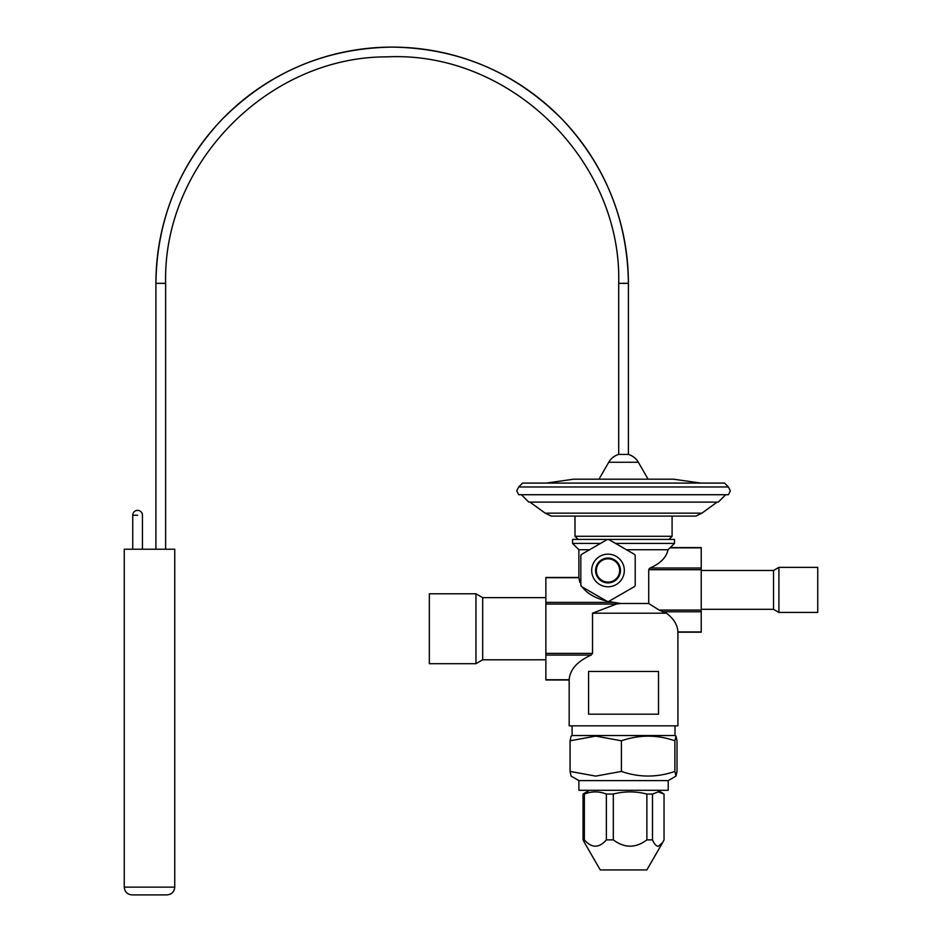 <?xml version="1.0" encoding="UTF-8"?>
<svg xmlns="http://www.w3.org/2000/svg" width="942" height="942" viewBox="0 0 942 942"><rect width="100%" height="100%" fill="white"/><g stroke="black" fill="none" stroke-linecap="round" stroke-linejoin="round"><path stroke-width="1.41" d="M701.225 570.475L773.523 570.475L773.523 609.309L778.904 612.418L817.75 612.418L817.75 567.367L778.904 567.367L778.904 612.418M545.865 659.8L482.681 659.8L482.681 597.664L475.957 593.778L429.34 593.778L429.34 663.686L475.957 663.686L475.957 593.778M572.583 543.428L578.883 549.728L589.562 549.728L600.466 543.428L572.583 543.428L572.583 539.401L674.507 539.401L674.507 543.428L615.55 543.428M578.883 549.728L578.883 577.458L545.865 577.458L545.865 680.006L569.168 680.006L569.168 725.835L677.922 725.835L677.91 631.941C677.592 624.97 673.766 618.729 666.43 613.195L659.117 610.075L648.72 603.481L648.72 569.71L650.086 568.026C660.53 563.387 666.512 557.287 668.008 549.728L674.507 543.428M579.801 582.38L578.883 577.458M580.825 555.898L581.791 554.214A1.943 1.943 0 0 0 580.825 555.898L580.825 585.053A1.943 1.943 0 0 0 581.791 586.725L580.825 585.053M569.168 680.006L569.18 679.747C569.922 669.562 577.258 661.343 591.176 655.079L592.53 653.395L592.53 613.195L666.43 613.195M606.495 600.996C595.214 598.182 587.137 593.519 582.262 586.996L606.495 600.996M592.53 613.195L616.327 604.069L620.731 603.481L607.037 601.302A1.943 1.943 0 0 0 608.979 601.302L634.225 586.725A1.943 1.943 0 0 0 635.202 585.053L635.202 555.898A1.943 1.943 0 0 0 634.225 554.214L609.368 539.86A2.72 2.72 0 0 0 606.648 539.86L581.791 554.214M620.731 603.481L648.72 603.481M626.454 549.728L668.008 549.728M670.351 547.585L701.225 547.585L701.225 568.026L650.086 568.026L649.191 568.627M701.225 568.026L701.225 632.2L677.922 632.2M581.791 586.725L607.037 601.302M588.585 714.177L658.505 714.177L658.505 671.458L588.585 671.458L588.585 714.177M623.816 566.448A16.308 16.308 0 0 0 603.987 554.661A16.308 16.308 0 0 0 592.2 574.49A16.308 16.308 0 0 0 612.029 586.277A16.308 16.308 0 0 0 623.816 566.448M620.06 567.402A12.434 12.434 0 0 0 604.941 558.429A12.434 12.434 0 0 0 595.968 573.537A12.434 12.434 0 0 0 611.075 582.521A12.434 12.434 0 0 0 620.06 567.402M596.722 573.348A11.657 11.657 0 0 0 610.887 581.767A11.657 11.657 0 0 0 619.306 567.602A11.657 11.657 0 0 0 605.141 559.183A11.657 11.657 0 0 0 596.722 573.348M668.208 780.6L578.883 780.6L578.883 790.303L668.208 790.303L668.208 780.6L676.015 776.09L677.015 771.427L677.015 740.789L676.015 736.126L674.884 740.789C657.104 734.63 639.277 734.63 621.414 740.789L595.744 736.102L570.075 740.789L571.076 736.126L572.077 735.537L675.014 735.537L675.014 725.835M578.883 780.6L571.076 776.09L570.075 771.427L595.744 776.114L621.414 771.427C639.194 777.586 657.01 777.586 674.884 771.427L676.015 776.09M570.075 771.427L570.075 740.789M621.414 771.427L621.414 740.789M674.884 771.427L674.884 740.789M652.488 839.887L652.488 794.047L658.27 791.881L664.039 794.047L664.039 839.887L662.756 842.372L658.27 846.387C656.115 846.022 654.184 843.867 652.488 839.887L646.871 839.887C635.697 848.283 624.511 848.283 613.313 839.887L606.377 839.887C599.041 848.283 591.706 848.283 584.358 839.887L583.051 839.887L584.334 842.372L600.242 869.925L646.848 869.925L662.756 842.372M589.362 790.303L583.051 794.047L583.051 839.887M584.358 839.887L584.358 794.047L583.051 794.047M584.358 794.047C591.658 791.186 598.994 791.186 606.377 794.047L606.377 839.887M613.313 839.887L613.313 794.047L606.377 794.047M613.313 794.047C624.428 791.186 635.614 791.186 646.871 794.047L646.871 839.887M652.488 794.047L646.871 794.047M578.105 539.401L574.997 536.292L672.093 536.292L672.093 516.098L695.844 516.098L551.235 516.098L545.159 513.154L701.931 513.154L695.844 516.098M628.396 454.421L628.396 283.342C627.549 220.416 605.659 165.945 562.751 119.917C515.792 72.428 458.931 48.16 392.155 47.1A236.242 236.242 -90 0 0 155.913 283.342C156.772 220.416 178.65 165.945 221.558 119.917C268.517 72.428 325.39 48.16 392.155 47.1L392.155 47.1A236.242 236.242 -90 0 1 628.396 283.342L618.694 283.342L618.694 454.421L628.396 454.421A17.086 17.086 0 0 1 638.346 462.263L648.12 479.195M618.694 454.421A17.086 17.086 0 0 0 608.744 462.263L638.346 462.263M546.336 483.081L573.525 479.195L673.565 479.195L700.754 483.081M604.835 483.081L724.528 483.081L728.413 486.967L518.677 486.967L522.563 483.081L604.835 483.081M728.413 486.967L730.356 490.853L728.413 494.727L725.693 494.727L718.31 502.11L528.78 502.11L521.397 494.727L518.677 494.727L642.974 494.727M521.397 494.727L725.693 494.727M124.25 887.128C124.709 891.85 127.3 894.441 132.021 894.9L166.981 894.9C171.691 894.441 174.282 891.85 174.741 887.128L174.741 549.221L124.25 549.221L124.25 887.128L174.741 887.128M545.865 577.717L578.894 577.717M545.865 602.385L614.278 602.385M701.225 547.844L670.08 547.844M701.225 569.71L648.72 569.71M701.225 610.075L659.117 610.075M701.225 611.758L662.426 611.758M701.225 631.941L677.91 631.941M545.865 604.069L616.327 604.069M545.865 679.747L569.18 679.747M545.865 655.079L591.176 655.079M545.865 653.395L592.53 653.395M155.913 549.221L155.913 283.342L165.627 283.342C162.66 164.061 267.975 56.449 387.292 56.861C510.046 50.974 621.944 160.493 618.694 283.342M137.603 515.239L132.74 515.239L132.74 549.221M701.225 609.309L773.523 609.309M773.523 570.475L778.904 567.367M545.865 597.664L482.681 597.664M482.681 659.8L475.957 663.686M572.077 735.537L572.077 725.835M675.014 735.537L676.015 736.126M657.728 790.303L662.756 793.211M668.985 539.401L672.093 536.292M608.744 462.263L598.971 479.195M518.677 486.967L516.734 490.853L518.677 494.727M717.133 502.11L701.931 513.154M529.957 502.11L545.159 513.154M574.997 536.292L574.997 516.098M165.627 283.342L165.627 549.221M132.74 515.239A4.851 4.851 0 0 1 137.591 510.376A4.851 4.851 0 0 1 142.442 515.239L142.442 549.221"/></g></svg>
